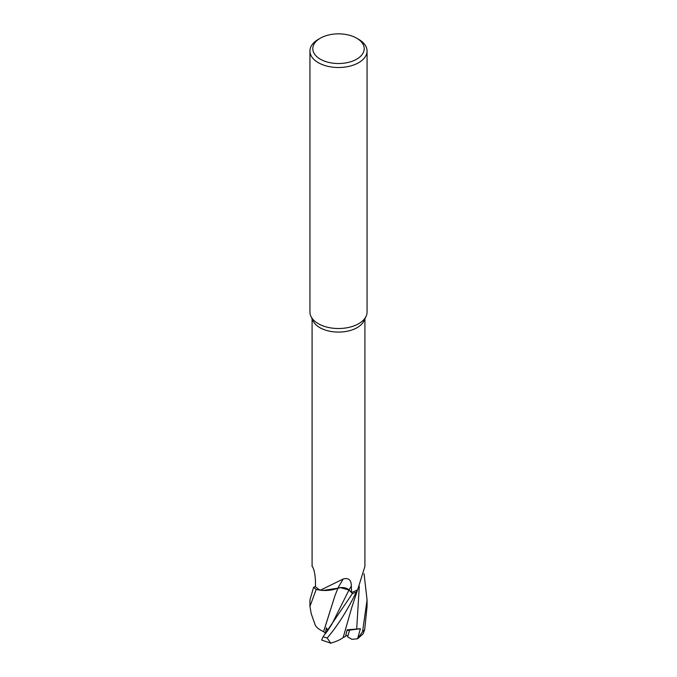 <?xml version="1.0" encoding="UTF-8"?>
<svg xmlns="http://www.w3.org/2000/svg" width="677" height="677" viewBox="0 0 677 677"><rect width="100%" height="100%" fill="white"/><g stroke="black" fill="none" stroke-linecap="round" stroke-linejoin="round"><path stroke-width="1.02" d="M364.911 318.833L364.911 566.387L357.659 589.659A26.411 15.249 180 0 1 357.617 589.684L356.347 592.003A28.519 16.468 180 0 1 352.463 593.517L323.09 636.761L321.634 640.044L330.74 643.15L327.186 638.013C337.595 625.827 347.301 610.502 356.322 592.045L357.617 589.684A26.411 15.249 180 0 1 357.177 589.946A26.411 15.249 180 0 1 351.481 592.443L351.346 586.02C351.304 579.994 348.613 577.642 343.256 578.979L320.314 590.217L316.252 589.464A28.519 16.468 180 0 1 313.629 587.221L309.939 599.881L309.939 606.397L316.184 589.447L320.272 590.2A26.411 15.249 180 0 1 315.49 586.654L315.414 580.113C315.008 573.817 314.035 569.357 312.52 566.725L312.554 566.767M356.322 592.045A28.561 16.485 180 0 1 352.48 593.534L348.977 590.022C346.125 587.704 342.427 587.103 337.882 588.228M323.631 631.666L334.878 595.938L337.925 588.228L323.039 590.454L337.941 588.186L326.526 590.462A22.722 13.117 180 0 1 320.314 590.217A26.411 15.249 180 0 1 320.272 590.2M356.677 38.2L358.692 39.359A28.561 16.485 180 0 1 367.061 51.02L367.061 312.029A28.561 16.485 180 0 1 366.096 316.277L364.023 320.763A26.411 15.249 180 0 1 357.177 327.626A26.411 15.249 180 0 1 331.645 331.569A26.411 15.249 180 0 1 312.977 320.763L310.904 316.277A28.561 16.485 180 0 1 309.939 312.029L309.939 51.02A28.561 16.485 180 0 1 318.308 39.359L320.323 38.2A25.701 14.835 180 0 1 356.677 38.2A25.701 14.835 180 0 1 356.677 59.178A25.701 14.835 180 0 1 320.323 59.178A25.701 14.835 180 0 1 320.323 38.2L318.308 39.359M312.089 318.833L312.089 566.387L312.52 566.725A419.029 277.545 172.2 0 1 312.596 566.818M366.096 316.277A28.561 16.485 180 0 1 358.692 323.691A28.561 16.485 180 0 1 331.087 327.956A28.561 16.485 180 0 1 310.904 316.277M367.061 51.02A28.561 16.485 180 0 1 358.692 62.682A28.561 16.485 180 0 1 327.575 66.253A28.561 16.485 180 0 1 309.939 51.02M327.499 631.032L327.685 630.067L327.499 631.032M364.048 573.732L367.061 599.881L362.542 631.776L357.6 638.749L351.947 639.333L347.572 636.879L349.586 630.143L347.089 630.067L349.586 630.152L347.826 636.143L345.888 635.018M343.256 578.979A419.029 89.025 97.3 0 0 337.874 588.169A8.209 4.739 180 0 1 349.061 589.963L351.481 592.443M337.874 588.169A22.722 13.117 180 0 1 326.526 590.462M340.658 587.695L348.977 590.022C346.099 587.628 342.367 587.035 337.789 588.22M352.463 593.517A28.519 16.468 180 0 0 356.347 592.003L357.617 589.684M320.289 590.2L316.252 589.464A28.519 16.468 180 0 1 313.629 587.221L315.49 586.604M357.6 638.749L360.392 628.705L346.988 630.499M357.828 638.606L363.194 633.731L364.717 629.415L367.061 606.397L367.061 599.881M323.589 631.666L334.887 595.912M325.798 633.35L323.555 631.649M327.837 630.566L326.407 627.841L325.409 632.936L326.06 632.919M315.304 625.277L311.225 613.717L309.939 606.397M323.564 631.666C319.129 629.568 316.337 627.376 315.211 625.083M360.392 628.705L347.14 629.83L345.524 636.439L343.154 637.582M357.684 589.489L351.778 607.447L343.146 637.607C339.905 639.943 335.614 641.83 330.283 643.268M316.184 589.447A28.561 16.485 180 0 1 313.595 587.23M349.061 589.963A416.431 88.475 97.3 0 1 351.346 586.02M348.977 590.022L331.789 624.363L326.788 631.971M364.717 629.415A28.561 16.485 180 0 1 362.542 631.776M356.686 629.128L359.301 586.307M327.186 638.013A28.561 16.485 180 0 1 323.09 636.761M312.943 567.411L312.148 566.531"/></g></svg>
